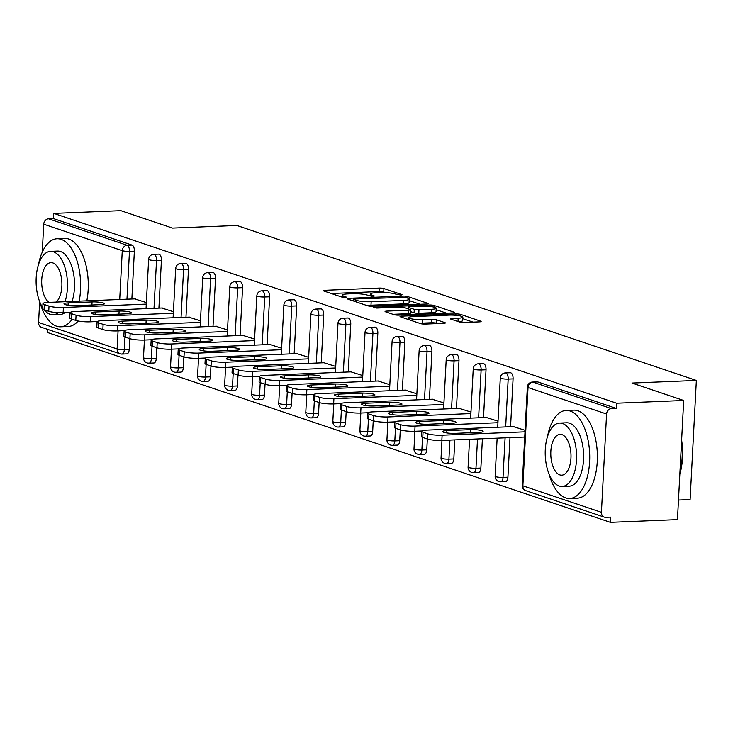 <?xml version="1.0" encoding="UTF-8"?>
<svg xmlns="http://www.w3.org/2000/svg" width="733" height="733" viewBox="0 0 733 733"><rect width="100%" height="100%" fill="white"/><g stroke="black" fill="none" stroke-linecap="round" stroke-linejoin="round"><path stroke-width="1.1" d="M401.107 295.124L402.023 294.639L383.936 288.545A3.463 0.559 3 0 0 379.236 288.087L325.113 290.295A3.463 0.559 3 0 0 323.363 290.689A3.463 0.559 3 0 0 323.812 290.992L341.89 297.085L346.416 297.131L343.759 296.123A11.068 1.787 3 0 1 342.329 295.161A11.068 1.787 3 0 1 347.937 293.896L352.445 293.713A11.068 1.787 3 0 1 367.517 295.161L373.152 296.269L374.38 295.995L371.723 294.987A11.068 1.787 3 0 1 370.293 294.015A11.068 1.787 3 0 1 375.901 292.76L380.409 292.577A11.068 1.787 3 0 1 395.472 294.025L401.107 295.124M459.509 322.034A3.463 0.559 3 0 0 464.218 322.493L479.4 321.869A3.463 0.559 3 0 0 481.15 321.475A3.463 0.559 3 0 0 480.701 321.173L460.617 314.402A3.463 0.559 3 0 0 455.908 313.953L401.794 316.152A3.463 0.559 3 0 0 400.035 316.546A3.463 0.559 3 0 0 400.484 316.848L420.568 323.62A3.463 0.559 3 0 0 425.277 324.078L443.621 323.326A3.463 0.559 3 0 0 445.371 322.932A3.463 0.559 3 0 0 444.922 322.63L436.327 319.735A3.463 0.559 3 0 0 431.618 319.276L422.529 319.652A9.254 1.493 3 0 1 408.73 317.627A9.254 1.493 3 0 1 413.421 316.583L449.045 315.126A9.254 1.493 3 0 1 462.844 317.151A9.254 1.493 3 0 1 458.152 318.204L452.215 318.443A3.463 0.559 3 0 0 450.465 318.837A3.463 0.559 3 0 0 450.914 319.139L459.509 322.034M53.766 213.385L120.844 210.655L172.521 228.082L236.841 225.462L696.35 380.436L632.029 383.057L683.697 400.484L616.618 403.214L53.766 213.385L53.491 218.59L48.589 218.791L127.139 245.28L132.041 245.088L53.491 218.59M426.459 304.021A3.463 0.559 3 0 0 428.219 303.627A3.463 0.559 3 0 0 427.77 303.325L407.685 296.553A3.463 0.559 3 0 0 402.976 296.095L348.853 298.304A3.463 0.559 3 0 0 347.103 298.697A3.463 0.559 3 0 0 347.552 299L367.636 305.771A3.463 0.559 3 0 0 372.346 306.22L426.459 304.021M434.147 305.478L454.231 312.249A3.463 0.559 3 0 1 454.68 312.551A3.463 0.559 3 0 1 452.93 312.945L398.816 315.144A3.463 0.559 3 0 1 394.107 314.695L385.512 311.8A3.463 0.559 3 0 1 385.063 311.498A3.463 0.559 3 0 1 386.813 311.104L408.757 310.206A3.463 0.559 3 0 0 410.517 309.812A3.463 0.559 3 0 0 410.068 309.509L404.359 307.585A3.463 0.559 3 0 0 399.659 307.136L376.808 308.071L373.198 307.539L374.426 307.264L429.437 305.02A3.463 0.559 3 0 1 434.147 305.478L434.064 307.145M678.483 500.043L690.11 499.576L696.35 380.436M129.787 338.646L129.219 349.467A5.287 2.611 87.7 0 1 126.827 353.874L121.935 354.076A5.287 2.611 -92.3 0 1 121.44 354.002A5.287 4.517 -71.4 0 1 120.029 353.801L41.479 327.303A5.287 4.517 -71.4 0 1 38.574 322.483L39.664 301.62M42.257 252.17L43.723 224.188A5.287 4.517 -71.4 0 1 48.589 218.791M47.682 329.401L47.517 332.516L610.378 522.345L677.457 519.615L683.697 400.484M616.618 403.214L616.352 408.418L611.45 408.62A5.287 4.517 108.6 0 0 606.576 414.017L601.427 512.312A5.287 4.517 108.6 0 0 604.331 517.141A5.287 4.517 108.6 0 0 605.751 517.333L610.653 517.141L610.378 522.345M134.606 298.881L146.371 302.582M606.576 414.017L528.026 387.528A5.287 4.517 108.6 0 1 532.9 382.131A5.287 2.611 -92.3 0 0 532.405 382.058L537.307 381.856A5.287 2.611 87.7 0 1 537.793 381.93L532.9 382.131L611.45 408.62M616.352 408.418L537.793 381.93M132.041 245.088A5.287 2.611 87.7 0 1 134.368 251.172L131.867 298.991M513.073 378.897L508.171 379.089A5.287 2.611 87.7 0 0 505.843 373.005A5.287 2.611 -92.3 0 0 505.358 372.932L510.26 372.731A5.287 2.611 87.7 0 1 510.745 372.804A5.287 2.611 87.7 0 1 513.073 378.897L510.571 426.716M509.994 437.638L507.923 477.192A5.287 2.611 87.7 0 1 505.541 481.599L500.639 481.792A5.287 2.611 -92.3 0 0 503.021 477.394L507.923 477.192M486.025 369.771L481.123 369.973A5.287 2.611 87.7 0 0 478.796 363.88A5.287 2.611 -92.3 0 0 478.31 363.806L483.212 363.614A5.287 2.611 87.7 0 1 483.698 363.687A5.287 2.611 87.7 0 1 486.025 369.771L483.514 417.59M482.406 438.765L480.875 468.066A5.287 2.611 87.7 0 1 478.484 472.473L473.582 472.675A5.287 2.611 -92.3 0 0 475.974 468.268L480.875 468.066M458.977 360.645L454.075 360.847A5.287 2.611 87.7 0 0 451.748 354.763A5.287 2.611 -92.3 0 0 451.253 354.69L456.155 354.488A5.287 2.611 87.7 0 1 456.65 354.561A5.287 2.611 87.7 0 1 458.977 360.645L456.467 408.473M454.817 439.892L453.819 458.94A5.287 2.611 87.7 0 1 451.436 463.348L446.534 463.549A5.287 2.611 -92.3 0 0 448.926 459.142L453.819 458.94M431.92 351.528L427.027 351.721A5.287 2.611 87.7 0 0 424.691 345.637A5.287 2.611 -92.3 0 0 424.205 345.564L429.107 345.362A5.287 2.611 87.7 0 1 429.593 345.435A5.287 2.611 87.7 0 1 431.92 351.528L429.419 399.348M427.339 438.994L426.771 449.824A5.287 2.611 87.7 0 1 424.389 454.222L419.487 454.423A5.287 2.611 -92.3 0 0 421.869 450.016L426.771 449.824M404.873 342.403L399.971 342.604A5.287 2.611 87.7 0 0 397.643 336.511A5.287 2.611 -92.3 0 0 397.158 336.438L402.06 336.245A5.287 2.611 87.7 0 1 402.545 336.319A5.287 2.611 87.7 0 1 404.873 342.403L402.371 390.222M400.291 429.877L399.723 440.698A5.287 2.611 87.7 0 1 397.332 445.105L392.439 445.307A5.287 2.611 -92.3 0 0 394.821 440.899L399.723 440.698M377.825 333.277L372.923 333.478A5.287 2.611 87.7 0 0 370.596 327.394A5.287 2.611 -92.3 0 0 370.11 327.321L375.003 327.12A5.287 2.611 87.7 0 1 375.498 327.193A5.287 2.611 87.7 0 1 377.825 333.277L375.314 381.105M373.234 420.751L372.676 431.572A5.287 2.611 87.7 0 1 370.284 435.979L365.382 436.181A5.287 2.611 -92.3 0 0 367.774 431.774L372.676 431.572M350.768 324.151L345.875 324.353A5.287 2.611 87.7 0 0 343.548 318.269A5.287 2.611 -92.3 0 0 343.053 318.195L347.955 317.994A5.287 2.611 87.7 0 1 348.441 318.067A5.287 2.611 87.7 0 1 350.768 324.151L348.267 371.979M346.187 411.625L345.619 422.455A5.287 2.611 87.7 0 1 343.236 426.853L338.334 427.055A5.287 2.611 -92.3 0 0 340.717 422.648L345.619 422.455M323.72 315.034L318.818 315.236A5.287 2.611 87.7 0 0 316.491 309.143A5.287 2.611 -92.3 0 0 316.005 309.069L320.907 308.877A5.287 2.611 87.7 0 1 321.393 308.941A5.287 2.611 87.7 0 1 323.72 315.034L321.219 362.853M319.139 402.509L318.571 413.33A5.287 2.611 87.7 0 1 316.189 417.737L311.287 417.929A5.287 2.611 -92.3 0 0 313.669 413.531L318.571 413.33M296.673 305.908L291.771 306.11A5.287 2.611 87.7 0 0 289.443 300.026A5.287 2.611 -92.3 0 0 288.958 299.953L293.86 299.751A5.287 2.611 87.7 0 1 294.345 299.824A5.287 2.611 87.7 0 1 296.673 305.908L294.162 353.737M292.091 393.383L291.523 404.204A5.287 2.611 87.7 0 1 289.132 408.611L284.23 408.812A5.287 2.611 -92.3 0 0 286.621 404.405L291.523 404.204M269.625 296.783L264.723 296.984A5.287 2.611 87.7 0 0 262.396 290.9A5.287 2.611 -92.3 0 0 261.901 290.827L266.803 290.625A5.287 2.611 87.7 0 1 267.298 290.699A5.287 2.611 87.7 0 1 269.625 296.783L267.114 344.611M265.034 384.257L264.466 395.087A5.287 2.611 87.7 0 1 262.084 399.485L257.182 399.687A5.287 2.611 -92.3 0 0 259.564 395.279L264.466 395.087M242.568 287.666L237.666 287.858A5.287 2.611 87.7 0 0 235.339 281.774A5.287 2.611 -92.3 0 0 234.853 281.701L239.755 281.499A5.287 2.611 87.7 0 1 240.241 281.573A5.287 2.611 87.7 0 1 242.568 287.666L240.067 335.485M237.987 375.14L237.419 385.961A5.287 2.611 87.7 0 1 235.036 390.368L230.135 390.561A5.287 2.611 -92.3 0 0 232.517 386.163L237.419 385.961M215.52 278.54L210.618 278.742A5.287 2.611 87.7 0 0 208.291 272.649A5.287 2.611 -92.3 0 0 207.806 272.584L212.707 272.383A5.287 2.611 87.7 0 1 213.193 272.456A5.287 2.611 87.7 0 1 215.52 278.54L213.01 326.368M210.939 366.014L210.371 376.835A5.287 2.611 87.7 0 1 207.98 381.242L203.078 381.444A5.287 2.611 -92.3 0 0 205.469 377.037L210.371 376.835M188.473 269.414L183.571 269.616A5.287 2.611 87.7 0 0 181.243 263.532A5.287 2.611 -92.3 0 0 180.749 263.459L185.651 263.257A5.287 2.611 87.7 0 1 186.145 263.33A5.287 2.611 87.7 0 1 188.473 269.414L185.962 317.242M183.882 356.889L183.314 367.709A5.287 2.611 87.7 0 1 180.932 372.117L176.03 372.318A5.287 2.611 -92.3 0 0 178.421 367.911L183.314 367.709M161.416 260.297L156.523 260.49A5.287 2.611 87.7 0 0 154.187 254.406A5.287 2.611 -92.3 0 0 153.701 254.333L158.603 254.131A5.287 2.611 87.7 0 1 159.088 254.204A5.287 2.611 87.7 0 1 161.416 260.297L158.914 308.117M156.835 347.763L156.266 358.593A5.287 2.611 87.7 0 1 153.884 363L148.982 363.192A5.287 2.611 -92.3 0 0 151.364 358.794L156.266 358.593M161.654 308.007L173.419 311.708M188.702 317.132L200.476 320.834M215.759 326.249L227.523 329.951M242.806 335.375L254.571 339.077M269.854 344.501L281.628 348.202M296.911 353.618L308.675 357.319M323.959 362.743L335.723 366.445M351.006 371.869L362.771 375.571M378.054 380.995L389.828 384.697M405.111 390.112L416.875 393.813M432.158 399.238L443.923 402.939M459.206 408.363L470.98 412.065M486.263 417.48L498.028 421.182M513.311 426.606L525.075 430.308M385.512 292.604L383.762 292.018A3.463 0.559 3 0 0 379.053 291.56L331.279 293.512M420.119 304.277L409.17 300.585M405.349 297.351L354.543 298.972L353.324 299.247L356.101 300.292A11.068 1.787 3 0 0 371.173 301.73L403.645 300.411A11.068 1.787 3 0 0 409.252 299.156A11.068 1.787 3 0 0 407.814 298.184L405.349 297.351M365.886 305.175A11.068 1.787 3 0 0 370.99 305.212L371.173 301.73M409.252 299.156L409.069 302.628A11.068 1.787 3 0 1 403.462 303.883L370.99 305.212M436.144 309.683L446.58 313.202M392.98 314.32L408.574 313.678A3.463 0.559 3 0 0 410.333 313.284L410.517 309.812M431.535 309.28A9.254 1.493 3 0 0 436.227 308.226A9.254 1.493 3 0 0 422.428 306.211L409.875 306.724A3.463 0.559 3 0 0 408.125 307.118A3.463 0.559 3 0 0 408.574 307.42L414.273 309.344A3.463 0.559 3 0 0 418.983 309.793L431.535 309.28L431.352 312.753A9.254 1.493 3 0 0 436.043 311.699L436.227 308.226M431.352 312.753L418.8 313.266A3.463 0.559 3 0 1 414.09 312.817L410.425 311.58M458.372 321.659A9.254 1.493 3 0 0 462.66 320.623L462.844 317.151M419.139 323.143A9.254 1.493 3 0 0 422.345 323.125L422.529 319.652M437.271 323.583L436.144 323.207A3.463 0.559 3 0 0 431.435 322.758L422.345 323.125M408.638 319.341L407.951 319.368M473.051 322.126L462.761 318.663M44.062 309.729L48.745 311.314L49.019 306.101L44.337 304.525L44.062 309.729A10.574 1.704 -177 0 1 42.688 308.804L42.963 303.599A10.574 1.704 3 0 0 44.337 304.525M49.019 306.101A10.574 1.704 3 0 0 63.405 307.484L63.139 312.689L70.221 312.405M63.139 312.689A10.574 1.704 -177 0 1 48.745 311.314M42.963 303.599A10.574 1.704 3 0 1 48.323 302.399L135.312 298.853M63.405 307.484L146.288 304.113M92.065 301.923A8.283 1.338 -177 0 1 104.416 303.737A8.283 1.338 -177 0 1 100.219 304.671L76.324 305.643A8.283 1.338 -177 0 1 63.982 303.838A8.283 1.338 -177 0 1 68.178 302.894L92.065 301.923L91.909 305.01M71.11 318.855L75.792 320.431L76.067 315.227L71.385 313.642L71.11 318.855A10.574 1.704 -177 0 1 69.745 317.93L70.02 312.716A10.574 1.704 3 0 0 71.385 313.642M76.067 315.227A10.574 1.704 3 0 0 90.461 316.601L90.186 321.814L97.278 321.53M90.186 321.814A10.574 1.704 -177 0 1 75.792 320.431M70.02 312.716A10.574 1.704 3 0 1 75.371 311.516L162.359 307.979M90.461 316.601L173.345 313.229M119.122 311.049A8.283 1.338 -177 0 1 131.464 312.854A8.283 1.338 -177 0 1 127.267 313.797L103.38 314.769A8.283 1.338 -177 0 1 91.029 312.964A8.283 1.338 -177 0 1 95.226 312.02L119.122 311.049L118.957 314.136M98.167 327.981L102.849 329.557L103.115 324.353L98.433 322.767L98.167 327.981A10.574 1.704 -177 0 1 96.793 327.055L97.068 321.842A10.574 1.704 3 0 0 98.433 322.767M103.115 324.353A10.574 1.704 3 0 0 117.509 325.727L117.234 330.94L124.326 330.647M117.234 330.94A10.574 1.704 -177 0 1 102.849 329.557M97.068 321.842A10.574 1.704 3 0 1 102.418 320.642L189.416 317.105M117.509 325.727L200.393 322.355M146.169 320.174A8.283 1.338 -177 0 1 158.511 321.979A8.283 1.338 -177 0 1 154.315 322.923L130.428 323.894A8.283 1.338 -177 0 1 118.077 322.08A8.283 1.338 -177 0 1 122.274 321.146L146.169 320.174L146.004 323.262M125.215 337.107L129.897 338.683L130.172 333.469L125.49 331.893L125.215 337.107A10.574 1.704 -177 0 1 123.84 336.172L124.115 330.968A10.574 1.704 3 0 0 125.49 331.893M130.172 333.469A10.574 1.704 3 0 0 144.557 334.853L144.282 340.066L151.374 339.773M144.282 340.066A10.574 1.704 -177 0 1 129.897 338.683M124.115 330.968A10.574 1.704 3 0 1 129.475 329.768L216.464 326.222M144.557 334.853L227.441 331.481M173.217 329.291A8.283 1.338 -177 0 1 185.568 331.105A8.283 1.338 -177 0 1 181.372 332.04L157.476 333.011A8.283 1.338 -177 0 1 145.134 331.206A8.283 1.338 -177 0 1 149.33 330.262L173.217 329.291L173.061 332.379M152.262 346.223L156.944 347.809L157.219 342.595L152.537 341.019L152.262 346.223A10.574 1.704 -177 0 1 150.897 345.298L151.163 340.085A10.574 1.704 3 0 0 152.537 341.019M157.219 342.595A10.574 1.704 3 0 0 171.614 343.979L171.339 349.183L178.431 348.899M171.339 349.183A10.574 1.704 -177 0 1 156.944 347.809M151.163 340.085A10.574 1.704 3 0 1 156.523 338.884L243.512 335.348M171.614 343.979L254.498 340.598M200.274 338.417A8.283 1.338 -177 0 1 212.616 340.222A8.283 1.338 -177 0 1 208.419 341.166L184.533 342.137A8.283 1.338 -177 0 1 172.182 340.332A8.283 1.338 -177 0 1 176.378 339.388L200.274 338.417L200.109 341.505M179.31 355.349L183.992 356.925L184.267 351.721L179.585 350.136L179.31 355.349A10.574 1.704 -177 0 1 177.945 354.424L178.22 349.21A10.574 1.704 3 0 0 179.585 350.136M184.267 351.721A10.574 1.704 3 0 0 198.661 353.095L198.386 358.309L205.478 358.016M198.386 358.309A10.574 1.704 -177 0 1 183.992 356.925M178.22 349.21A10.574 1.704 3 0 1 183.571 348.01L270.559 344.473M198.661 353.095L281.545 349.723M227.322 347.543A8.283 1.338 -177 0 1 239.664 349.348A8.283 1.338 -177 0 1 235.467 350.292L211.58 351.263A8.283 1.338 -177 0 1 199.229 349.458A8.283 1.338 -177 0 1 203.426 348.514L227.322 347.543L227.157 350.631M39.949 302.335A44.053 21.743 -92.3 0 0 56.56 326.194A44.053 21.743 -92.3 0 0 60.628 326.799A44.053 21.743 -92.3 0 0 72.164 319.212M79.173 301.135A44.053 21.743 -92.3 0 0 61.114 239.361A44.053 21.743 -92.3 0 0 57.046 238.756A44.053 21.743 -92.3 0 0 38.428 264.815M60.628 326.799L68.288 326.478A44.053 21.743 -92.3 0 0 78.174 321.027M86.824 300.823A44.053 21.743 -92.3 0 0 68.765 239.05A44.053 21.743 -92.3 0 0 64.696 238.445L57.046 238.756M65.026 301.712A31.721 15.65 -92.3 0 0 53.427 251.804A31.721 15.65 -92.3 0 0 50.504 251.364L57.54 251.08A31.721 15.65 87.7 0 1 60.473 251.511A31.721 15.65 87.7 0 1 72.072 301.428M65.035 312.615A31.721 15.65 87.7 0 1 60.124 314.466L53.078 314.759A31.721 15.65 -92.3 0 0 58.301 312.67M44.182 309.775A31.721 15.65 -92.3 0 0 50.156 314.32A31.721 15.65 -92.3 0 0 53.078 314.759M56.065 302.078A20.442 10.088 -92.3 0 0 61.764 280.95A20.442 10.088 -92.3 0 0 52.849 262.918A20.442 10.088 -92.3 0 0 50.962 262.634A20.442 10.088 -92.3 0 0 41.726 279.869A20.442 10.088 -92.3 0 0 49.074 302.363M50.504 251.364A31.721 15.65 -92.3 0 0 36.65 272.841A31.721 15.65 -92.3 0 0 42.743 307.778M681.617 440.166A43 21.22 87.7 0 1 679.83 474.251M679.903 472.922A44.053 21.743 -92.3 0 0 681.516 442.164M549.054 474.04A44.053 21.743 -92.3 0 0 565.665 497.89A44.053 21.743 -92.3 0 0 569.733 498.495A44.053 21.743 -92.3 0 0 589.726 457.704A44.053 21.743 -92.3 0 0 570.21 411.057A44.053 21.743 -92.3 0 0 566.142 410.453A44.053 21.743 -92.3 0 0 547.524 436.511M569.733 498.495L577.384 498.183A44.053 21.743 -92.3 0 0 597.386 457.392A44.053 21.743 -92.3 0 0 577.87 410.746A44.053 21.743 -92.3 0 0 573.802 410.141L566.142 410.453M559.6 423.069L566.646 422.785A31.721 15.65 87.7 0 1 569.578 423.216A31.721 15.65 87.7 0 1 583.633 456.796A31.721 15.65 87.7 0 1 569.229 486.171L562.184 486.455A31.721 15.65 -92.3 0 0 576.587 457.09A31.721 15.65 -92.3 0 0 562.532 423.5A31.721 15.65 -92.3 0 0 559.6 423.069A31.721 15.65 -92.3 0 0 545.205 452.435A31.721 15.65 -92.3 0 0 559.252 486.025A31.721 15.65 -92.3 0 0 562.184 486.455M561.945 434.614A20.442 10.088 -92.3 0 0 560.058 434.339A20.442 10.088 -92.3 0 0 550.785 453.269A20.442 10.088 -92.3 0 0 559.838 474.911A20.442 10.088 -92.3 0 0 561.725 475.186A20.442 10.088 -92.3 0 0 571.007 456.256A20.442 10.088 -92.3 0 0 561.945 434.614M206.367 364.475L211.049 366.051L211.324 360.838L206.642 359.262L206.367 364.475A10.574 1.704 -177 0 1 204.993 363.541L205.267 358.336A10.574 1.704 3 0 0 206.642 359.262M211.324 360.838A10.574 1.704 3 0 0 225.709 362.221L225.434 367.435L232.526 367.141M225.434 367.435A10.574 1.704 -177 0 1 211.049 366.051M205.267 358.336A10.574 1.704 3 0 1 210.628 357.136L297.616 353.59M225.709 362.221L308.593 358.849M254.369 356.659A8.283 1.338 -177 0 1 266.72 358.474A8.283 1.338 -177 0 1 262.524 359.408L238.628 360.389A8.283 1.338 -177 0 1 226.286 358.574A8.283 1.338 -177 0 1 230.483 357.64L254.369 356.659L254.214 359.747M233.415 373.592L238.097 375.177L238.372 369.963L233.69 368.387L233.415 373.592A10.574 1.704 -177 0 1 232.049 372.666L232.315 367.453A10.574 1.704 3 0 0 233.69 368.387M238.372 369.963A10.574 1.704 3 0 0 252.757 371.347L252.491 376.551L259.583 376.267M252.491 376.551A10.574 1.704 -177 0 1 238.097 375.177M232.315 367.453A10.574 1.704 3 0 1 237.675 366.253L324.664 362.716M252.757 371.347L335.641 367.975M281.417 365.785A8.283 1.338 -177 0 1 293.768 367.59A8.283 1.338 -177 0 1 289.572 368.534L265.676 369.505A8.283 1.338 -177 0 1 253.334 367.7A8.283 1.338 -177 0 1 257.53 366.757L281.417 365.785L281.261 368.873M260.462 382.718L265.144 384.294L265.419 379.089L260.737 377.504L260.462 382.718A10.574 1.704 -177 0 1 259.097 381.792L259.372 376.579A10.574 1.704 3 0 0 260.737 377.504M265.419 379.089A10.574 1.704 3 0 0 279.814 380.464L279.539 385.677L286.63 385.384M279.539 385.677A10.574 1.704 -177 0 1 265.144 384.294M259.372 376.579A10.574 1.704 3 0 1 264.723 375.378L351.712 371.842M279.814 380.464L362.698 377.092M308.474 374.911A8.283 1.338 -177 0 1 320.816 376.716A8.283 1.338 -177 0 1 316.619 377.66L292.733 378.631A8.283 1.338 -177 0 1 280.382 376.826A8.283 1.338 -177 0 1 284.578 375.882L308.474 374.911L308.309 377.999M287.519 391.843L292.201 393.419L292.467 388.206L287.785 386.63L287.519 391.843A10.574 1.704 -177 0 1 286.145 390.909L286.42 385.705A10.574 1.704 3 0 0 287.785 386.63M292.467 388.206A10.574 1.704 3 0 0 306.861 389.589L306.586 394.803L313.678 394.51M306.586 394.803A10.574 1.704 -177 0 1 292.201 393.419M286.42 385.705A10.574 1.704 3 0 1 291.78 384.504L378.769 380.958M306.861 389.589L389.745 386.218M335.522 384.037A8.283 1.338 -177 0 1 347.873 385.842A8.283 1.338 -177 0 1 343.676 386.786L319.78 387.757A8.283 1.338 -177 0 1 307.439 385.943A8.283 1.338 -177 0 1 311.635 385.008L335.522 384.037L335.357 387.116M314.567 400.96L319.249 402.545L319.524 397.332L314.842 395.756L314.567 400.96A10.574 1.704 -177 0 1 313.193 400.035L313.467 394.83A10.574 1.704 3 0 0 314.842 395.756M319.524 397.332A10.574 1.704 3 0 0 333.909 398.715L333.643 403.92L340.726 403.636M333.643 403.92A10.574 1.704 -177 0 1 319.249 402.545M313.467 394.83A10.574 1.704 3 0 1 318.828 393.621L405.816 390.084M333.909 398.715L416.793 395.344M362.569 393.154A8.283 1.338 -177 0 1 374.92 394.968A8.283 1.338 -177 0 1 370.724 395.902L346.828 396.874A8.283 1.338 -177 0 1 334.486 395.069A8.283 1.338 -177 0 1 338.683 394.125L362.569 393.154L362.414 396.241M341.615 410.086L346.297 411.662L346.572 406.458L341.89 404.873L341.615 410.086A10.574 1.704 -177 0 1 340.249 409.161L340.524 403.947A10.574 1.704 3 0 0 341.89 404.873M346.572 406.458A10.574 1.704 3 0 0 360.966 407.832L360.691 413.046L367.783 412.761M360.691 413.046A10.574 1.704 -177 0 1 346.297 411.662M340.524 403.947A10.574 1.704 3 0 1 345.875 402.747L432.864 399.21M360.966 407.832L443.85 404.46M389.626 402.28A8.283 1.338 -177 0 1 401.968 404.085A8.283 1.338 -177 0 1 397.772 405.028L373.885 406A8.283 1.338 -177 0 1 361.534 404.195A8.283 1.338 -177 0 1 365.73 403.251L389.626 402.28L389.461 405.367M368.672 419.212L373.344 420.788L373.619 415.574L368.937 413.998L368.672 419.212A10.574 1.704 -177 0 1 367.297 418.286L367.572 413.073A10.574 1.704 3 0 0 368.937 413.998M373.619 415.574A10.574 1.704 3 0 0 388.014 416.958L387.739 422.171L394.83 421.878M387.739 422.171A10.574 1.704 -177 0 1 373.344 420.788M367.572 413.073A10.574 1.704 3 0 1 372.923 411.873L459.912 408.327M388.014 416.958L470.898 413.586M416.674 411.405A8.283 1.338 -177 0 1 429.016 413.21A8.283 1.338 -177 0 1 424.819 414.154L400.933 415.125A8.283 1.338 -177 0 1 388.582 413.311A8.283 1.338 -177 0 1 392.778 412.377L416.674 411.405L416.509 414.493M395.719 428.329L400.401 429.914L400.676 424.7L395.994 423.124L395.719 428.329A10.574 1.704 -177 0 1 394.345 427.403L394.62 422.199A10.574 1.704 3 0 0 395.994 423.124M400.676 424.7A10.574 1.704 3 0 0 415.061 426.084L414.786 431.288L421.878 431.004M414.786 431.288A10.574 1.704 -177 0 1 400.401 429.914M394.62 422.199A10.574 1.704 3 0 1 399.98 420.999L486.969 417.453M415.061 426.084L497.945 422.712M443.722 420.522A8.283 1.338 -177 0 1 456.073 422.336A8.283 1.338 -177 0 1 451.876 423.271L427.98 424.242A8.283 1.338 -177 0 1 415.638 422.437A8.283 1.338 -177 0 1 419.835 421.493L443.722 420.522L443.566 423.61M422.767 437.454L427.449 439.03L427.724 433.826L423.042 432.25L422.767 437.454A10.574 1.704 -177 0 1 421.402 436.529L421.667 431.316A10.574 1.704 3 0 0 423.042 432.25M427.724 433.826A10.574 1.704 3 0 0 442.118 435.21L441.843 440.414L524.727 437.042M441.843 440.414A10.574 1.704 -177 0 1 427.449 439.03M421.667 431.316A10.574 1.704 3 0 1 427.027 430.115L514.016 426.579M442.118 435.21L525.002 431.829M470.778 429.648A8.283 1.338 -177 0 1 483.12 431.453A8.283 1.338 -177 0 1 478.924 432.397L455.037 433.368A8.283 1.338 -177 0 1 442.686 431.563A8.283 1.338 -177 0 1 446.883 430.619L470.778 429.648L470.613 432.736M38.574 322.483L117.124 348.972L118.068 330.904M119.717 299.485L122.274 250.677L43.723 224.188M124.977 337.015L124.317 349.668A5.287 2.611 -92.3 0 1 121.935 354.076A5.287 5.287 0 0 1 120.029 353.801A5.287 4.517 -71.4 0 1 117.124 348.972A5.287 0.852 3 0 0 124.317 349.668L129.219 349.467M134.368 251.172L129.466 251.373A5.287 0.852 3 0 1 122.274 250.677A5.287 4.517 -71.4 0 1 127.139 245.28A5.287 2.611 87.7 0 1 129.466 251.373L126.965 299.192M532.405 382.058A5.287 5.287 0 0 0 527.348 387.061A5.287 0.852 -177 0 0 528.026 387.528L522.876 485.823L601.427 512.312M527.348 387.061L522.189 485.356A5.287 0.852 -177 0 0 522.876 485.823A5.287 4.517 108.6 0 0 525.781 490.643L604.331 517.141M154.012 308.318L156.523 260.49A5.287 0.852 3 0 1 149.321 259.803A5.287 0.852 -177 0 1 148.634 259.335L146.05 308.639M152.033 346.141L151.364 358.794A5.287 0.852 3 0 1 144.172 358.098A5.287 0.852 -177 0 1 143.485 357.64A5.287 5.287 0 0 0 148.982 363.192A5.287 2.611 -92.3 0 1 148.497 363.119M180.749 263.459A5.287 5.287 0 0 0 175.691 268.461A5.287 0.852 -177 0 0 176.378 268.929A5.287 0.852 3 0 0 183.571 269.616L181.06 317.444M179.081 355.267L178.421 367.911A5.287 0.852 3 0 1 171.22 367.224A5.287 0.852 -177 0 1 170.542 366.757A5.287 5.287 0 0 0 176.03 372.318A5.287 2.611 -92.3 0 1 175.544 372.245M207.806 272.584A5.287 5.287 0 0 0 202.739 277.587A5.287 0.852 -177 0 0 203.426 278.045A5.287 0.852 3 0 0 210.618 278.742L208.117 326.561M206.129 364.393L205.469 377.037A5.287 0.852 3 0 1 198.276 376.35A5.287 0.852 -177 0 1 197.589 375.882A5.287 5.287 0 0 0 203.078 381.444A5.287 2.611 -92.3 0 1 202.592 381.371M234.853 281.701A5.287 5.287 0 0 0 229.786 286.713A5.287 0.852 -177 0 0 230.474 287.171A5.287 0.852 3 0 0 237.666 287.858L235.165 335.687M233.186 373.509L232.517 386.163A5.287 0.852 3 0 1 225.324 385.466A5.287 0.852 -177 0 1 224.637 385.008A5.287 5.287 0 0 0 230.135 390.561A5.287 2.611 -92.3 0 1 229.649 390.487M261.901 290.827A5.287 5.287 0 0 0 256.843 295.83A5.287 0.852 -177 0 0 257.521 296.297A5.287 0.852 3 0 0 264.723 296.984L262.212 344.812M260.233 382.635L259.564 395.279A5.287 0.852 3 0 1 252.372 394.592A5.287 0.852 -177 0 1 251.685 394.125A5.287 5.287 0 0 0 257.182 399.687A5.287 2.611 -92.3 0 1 256.697 399.613M288.958 299.953A5.287 5.287 0 0 0 283.891 304.955A5.287 0.852 -177 0 0 284.578 305.423A5.287 0.852 3 0 0 291.771 306.11L289.26 353.929M287.281 391.761L286.621 404.405A5.287 0.852 3 0 1 279.42 403.718A5.287 0.852 -177 0 1 278.742 403.251A5.287 5.287 0 0 0 284.23 408.812A5.287 2.611 -92.3 0 1 283.744 408.739M316.005 309.069A5.287 5.287 0 0 0 310.939 314.081A5.287 0.852 -177 0 0 311.626 314.539A5.287 0.852 3 0 0 318.818 315.236L316.317 363.055M314.329 400.878L313.669 413.531A5.287 0.852 3 0 1 306.476 412.835A5.287 0.852 -177 0 1 305.789 412.377A5.287 5.287 0 0 0 311.287 417.929A5.287 2.611 -92.3 0 1 310.792 417.865M343.053 318.195A5.287 5.287 0 0 0 337.995 323.198A5.287 0.852 -177 0 0 338.673 323.665A5.287 0.852 3 0 0 345.875 324.353L343.365 372.181M341.386 410.004L340.717 422.648A5.287 0.852 3 0 1 333.524 421.961A5.287 0.852 -177 0 1 332.837 421.493A5.287 5.287 0 0 0 338.334 427.055A5.287 2.611 -92.3 0 1 337.849 426.982M370.11 327.321A5.287 5.287 0 0 0 365.043 332.324A5.287 0.852 -177 0 0 365.73 332.791A5.287 0.852 3 0 0 372.923 333.478L370.412 381.297M368.433 419.129L367.774 431.774A5.287 0.852 3 0 1 360.572 431.086A5.287 0.852 -177 0 1 359.894 430.619A5.287 5.287 0 0 0 365.382 436.181A5.287 2.611 -92.3 0 1 364.897 436.108M397.158 336.438A5.287 5.287 0 0 0 392.091 341.45A5.287 0.852 -177 0 0 392.778 341.908A5.287 0.852 3 0 0 399.971 342.604L397.469 390.423M395.481 428.246L394.821 440.899A5.287 0.852 3 0 1 387.629 440.203A5.287 0.852 -177 0 1 386.942 439.745A5.287 5.287 0 0 0 392.439 445.307A5.287 2.611 -92.3 0 1 391.944 445.233M424.205 345.564A5.287 5.287 0 0 0 419.139 350.566A5.287 0.852 -177 0 0 419.826 351.034A5.287 0.852 3 0 0 427.027 351.721L424.517 399.549M422.538 437.372L421.869 450.016A5.287 0.852 3 0 1 414.676 449.329A5.287 0.852 -177 0 1 413.989 448.871A5.287 5.287 0 0 0 419.487 454.423A5.287 2.611 -92.3 0 1 419.001 454.35M451.253 354.69A5.287 5.287 0 0 0 446.195 359.692A5.287 0.852 -177 0 0 446.873 360.16A5.287 0.852 3 0 0 454.075 360.847L451.565 408.675M449.925 440.084L448.926 459.142A5.287 0.852 3 0 1 441.724 458.455A5.287 0.852 -177 0 1 441.037 457.988A5.287 5.287 0 0 0 446.534 463.549A5.287 2.611 -92.3 0 1 446.049 463.476M478.31 363.806A5.287 5.287 0 0 0 473.243 368.818A5.287 0.852 -177 0 0 473.93 369.276A5.287 0.852 3 0 0 481.123 369.973L478.622 417.792M477.504 438.966L475.974 468.268A5.287 0.852 3 0 1 468.781 467.581A5.287 0.852 -177 0 1 468.094 467.113A5.287 5.287 0 0 0 473.582 472.675A5.287 2.611 -92.3 0 1 473.097 472.602M505.358 372.932A5.287 5.287 0 0 0 500.291 377.935A5.287 0.852 -177 0 0 500.978 378.402A5.287 0.852 3 0 0 508.171 379.089L505.669 426.918M505.092 437.839L503.021 477.394A5.287 0.852 3 0 1 495.829 476.697A5.287 0.852 -177 0 1 495.142 476.239A5.287 5.287 0 0 0 500.639 481.792A5.287 2.611 -92.3 0 1 500.144 481.718M371.658 296.242L371.723 294.987M343.695 297.378L343.759 296.123M325.058 291.413L325.113 290.295M379.053 291.56L379.236 288.087M383.762 292.018L383.936 288.545M348.798 299.412L348.853 298.304M402.93 297.03L402.976 296.095M407.603 298.111L407.685 296.553M427.742 303.883L427.77 303.325M353.553 301.016L353.636 299.458M356.018 301.849L356.101 300.292M403.462 303.883L403.645 300.411M454.203 312.808L454.231 312.249M386.758 312.221L386.813 311.104M408.574 313.678L408.757 310.206M374.389 307.942L374.426 307.264M429.364 306.421L429.437 305.02M408.492 308.978L408.574 307.42M414.09 312.817L414.273 309.344M418.8 313.266L418.983 309.793M452.151 319.561L452.215 318.443M457.978 321.521L458.152 318.204M431.435 322.758L431.618 319.276M436.144 323.207L436.327 319.735M444.894 323.189L444.922 322.63M401.73 317.27L401.794 316.152M455.834 315.327L455.908 313.953M460.535 316.033L460.617 314.402M480.674 321.732L480.701 321.173M68.059 305.212L68.178 302.894M95.107 314.338L95.226 312.02M122.154 323.455L122.274 321.146M149.211 332.58L149.33 330.262M176.259 341.706L176.378 339.388M203.307 350.832L203.426 348.514M230.354 359.949L230.483 357.64M257.411 369.075L257.53 366.757M284.459 378.201L284.578 375.882M311.507 387.317L311.635 385.008M338.564 396.443L338.683 394.125M365.611 405.569L365.73 403.251M392.659 414.686L392.778 412.377M419.716 423.811L419.835 421.493M446.764 432.937L446.883 430.619M153.701 254.333A5.287 5.287 0 0 0 148.634 259.335M144.41 340.057L143.485 357.64M175.691 268.461L173.107 317.765M171.458 349.183L170.542 366.757M202.739 277.587L200.155 326.891M198.506 358.3L197.589 375.882M229.786 286.713L227.203 336.007M225.562 367.425L224.637 385.008M256.843 295.83L254.259 345.133M252.61 376.551L251.685 394.125M283.891 304.955L281.307 354.259M279.658 385.668L278.742 403.251M310.939 314.081L308.355 363.376M306.715 394.794L305.789 412.377M337.995 323.198L335.412 372.501M333.762 403.92L332.837 421.493M365.043 332.324L362.459 381.627M360.81 413.046L359.894 430.619M392.091 341.45L389.507 390.753M387.858 422.162L386.942 439.745M419.139 350.566L416.555 399.87M414.915 431.288L413.989 448.871M446.195 359.692L443.612 408.996M441.962 440.414L441.037 457.988M473.243 368.818L470.659 418.122M469.551 439.287L468.094 467.113M500.291 377.935L497.707 427.238M497.139 438.169L495.142 476.239M522.189 485.356A5.287 5.287 0 0 0 525.781 490.643M370.183 296.04L370.293 294.015M342.219 297.177L342.329 295.161M353.233 300.915L353.324 299.247M408.034 308.822L408.125 307.118M408.629 319.597L408.73 317.627"/></g></svg>
